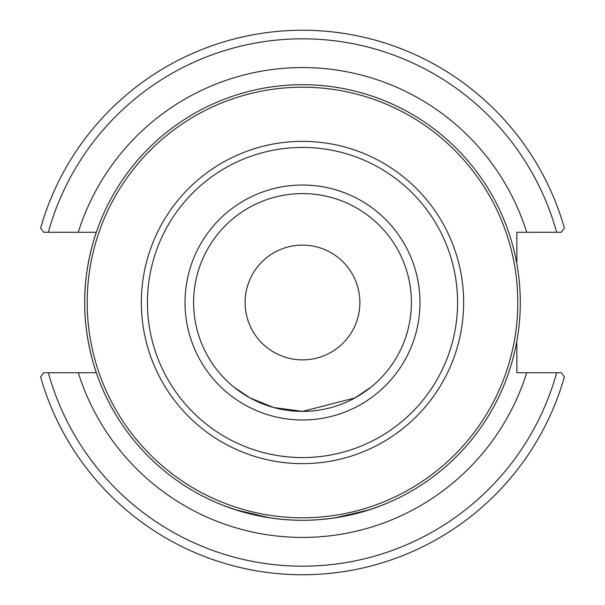 <?xml version="1.0" encoding="UTF-8"?>
<svg xmlns="http://www.w3.org/2000/svg" width="605" height="605" viewBox="0 0 605 605"><rect width="100%" height="100%" fill="white"/><g stroke="black" fill="none" stroke-linecap="round" stroke-linejoin="round"><path stroke-width="0.91" d="M269.769 517.827L235.882 509.856L223.888 505.621L235.882 509.856L269.769 517.827M302.5 520.3C255.749 520.194 222.859 504.925 223.888 505.621C222.859 504.925 255.749 520.194 302.5 520.3C349.251 520.194 382.141 504.925 381.112 505.621C382.141 504.925 349.251 520.194 302.5 520.3C255.749 520.194 222.859 504.925 223.888 505.621C222.859 504.925 255.749 520.194 302.5 520.3C349.251 520.194 382.141 504.925 381.112 505.621C382.141 504.925 349.251 520.194 302.5 520.3M335.23 517.827L369.118 509.856L381.112 505.621L369.118 509.856L335.23 517.827M302.5 411.4L273.604 407.498L249.986 397.901L234.082 387.223L249.986 397.901L273.604 407.498L302.5 411.4L355.014 397.901L302.5 411.4M370.918 387.223L355.014 397.901L370.918 387.223M516.867 261.662L516.867 232.275L561.251 232.275L564.397 228.138A272.25 272.25 0 0 0 40.603 228.138L43.749 232.275L96.331 232.275C96.535 231.488 84.322 264.756 84.7 302.5C84.322 340.244 96.535 373.512 96.331 372.725L43.749 372.725L40.603 376.862A272.25 272.25 0 0 0 564.397 376.862L561.251 372.725L516.867 372.725L516.867 343.337M43.749 232.275L48.347 232.275A263.674 263.674 0 0 1 556.653 232.275M411.4 302.5A108.9 108.9 0 0 1 302.5 411.4A108.9 108.9 0 0 1 193.6 302.5A108.9 108.9 0 0 1 302.5 193.6A108.9 108.9 0 0 1 411.4 302.5M520.3 302.5A217.8 217.8 0 0 0 302.5 84.7A217.8 217.8 0 0 0 84.7 302.5A217.8 217.8 0 0 0 302.5 520.3A217.8 217.8 0 0 0 520.3 302.5A217.8 217.8 0 0 0 302.5 84.7A217.8 217.8 0 0 0 84.7 302.5A217.8 217.8 0 0 0 302.5 520.3A217.8 217.8 0 0 0 520.3 302.5M245.108 302.5A57.392 57.392 0 0 0 331.192 352.201A57.392 57.392 0 0 0 331.192 252.799A57.392 57.392 0 0 0 245.108 302.5M561.251 372.725L556.653 372.725A263.674 263.674 0 0 1 48.347 372.725M78.295 372.725A234.952 234.952 0 0 0 526.705 372.725M419.976 302.5A117.476 117.476 0 0 0 243.762 200.762A117.476 117.476 0 0 0 243.762 404.238A117.476 117.476 0 0 0 419.976 302.5M457.584 302.5A155.084 155.084 0 0 1 224.962 436.802A155.084 155.084 0 0 1 224.962 168.198A155.084 155.084 0 0 1 457.584 302.5M463.642 302.5A161.142 161.142 0 0 0 302.5 141.358A161.142 161.142 0 0 0 141.358 302.5A161.142 161.142 0 0 0 302.5 463.642A161.142 161.142 0 0 0 463.642 302.5M517.789 302.5A215.289 215.289 0 0 1 302.5 517.789A215.289 215.289 0 0 1 87.211 302.5A215.289 215.289 0 0 1 302.5 87.211A215.289 215.289 0 0 1 517.789 302.5M526.705 232.275A234.952 234.952 0 0 0 78.295 232.275"/></g></svg>
